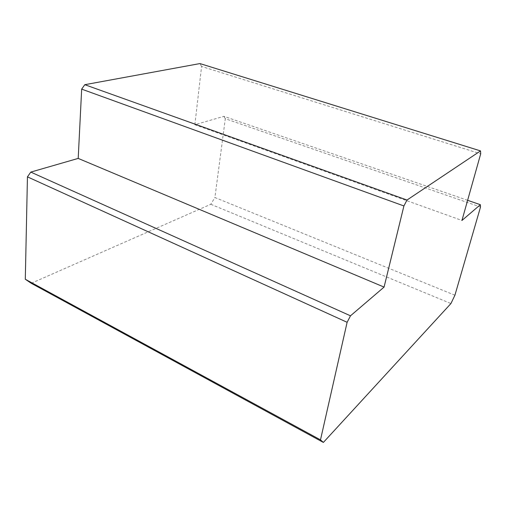 <?xml version="1.0" encoding="UTF-8"?>
<svg xmlns="http://www.w3.org/2000/svg" width="506" height="506" viewBox="0 0 506 506"><rect width="100%" height="100%" fill="white"/><g stroke="black" fill="none" stroke-linecap="round" stroke-linejoin="round"><path stroke-width="0.38" stroke-dasharray="2.53 1.9" d="M454.919 295.219L214.911 197.517L225.303 118.714L480.517 207.017M467.62 200.313L223.924 116.336L194.873 124.723L461.953 220.452M194.873 124.723L201.578 66.457L480.7 153.83M201.578 66.457L199.94 63.573M225.303 118.714L223.924 116.336M31.252 283.284L210.787 204.279L214.911 197.517M210.787 204.279L450.935 303.543"/><path stroke-width="0.76" d="M323.378 442.427L450.935 303.543L454.919 295.219L480.517 207.017L480.358 204.702L461.953 220.452L480.7 153.83L480.523 150.908L407.001 200.034L403.914 205.955L81.668 89.132L78.202 158.41L30.79 172.097L27.444 176.853L25.3 279.261L31.252 283.284L323.378 442.427L320.488 439.872L347.122 322.29L350.487 315.82L384.073 287.085L403.914 205.955M480.523 150.908L199.94 63.573L84.799 84.698L81.668 89.132M84.799 84.698L407.001 200.034M480.358 204.702L467.62 200.313M25.3 279.261L320.488 439.872M347.122 322.29L27.444 176.853M30.79 172.097L350.487 315.82M78.202 158.41L384.073 287.085"/></g></svg>
